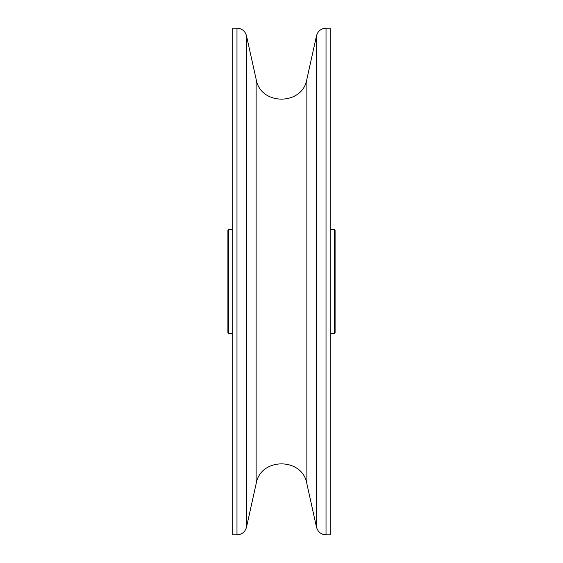 <?xml version="1.0" encoding="UTF-8"?>
<svg xmlns="http://www.w3.org/2000/svg" width="563" height="563" viewBox="0 0 563 563"><rect width="100%" height="100%" fill="white"/><g stroke="black" fill="none" stroke-linecap="round" stroke-linejoin="round"><path stroke-width="0.84" d="M326.019 28.15L330.221 28.15L330.221 534.85L326.019 534.85C321.072 534.519 317.898 531.972 316.505 527.214L316.505 35.786C317.898 31.028 321.072 28.481 326.019 28.15L326.019 534.85M236.981 28.15L232.779 28.15L232.779 534.85L236.981 534.85L236.981 28.15C241.928 28.481 245.102 31.028 246.495 35.786L246.495 527.214C245.102 531.972 241.928 534.519 236.981 534.85M335.091 230.183L335.091 332.817L334.443 333.472L334.443 229.528L335.091 230.183M330.221 333.472L334.443 333.472M330.221 229.528L334.443 229.528M227.909 230.183L228.557 229.528L228.557 333.472L227.909 332.817L227.909 230.183M232.779 333.472L228.557 333.472M232.779 229.528L228.557 229.528M316.505 35.786L306.87 79.249L306.87 483.751C302.634 457.255 260.366 457.255 256.13 483.751L256.13 79.249L246.495 35.786M306.87 483.751L316.505 527.214M256.13 483.751L246.495 527.214M306.87 79.249C302.634 105.745 260.366 105.745 256.13 79.249"/></g></svg>
